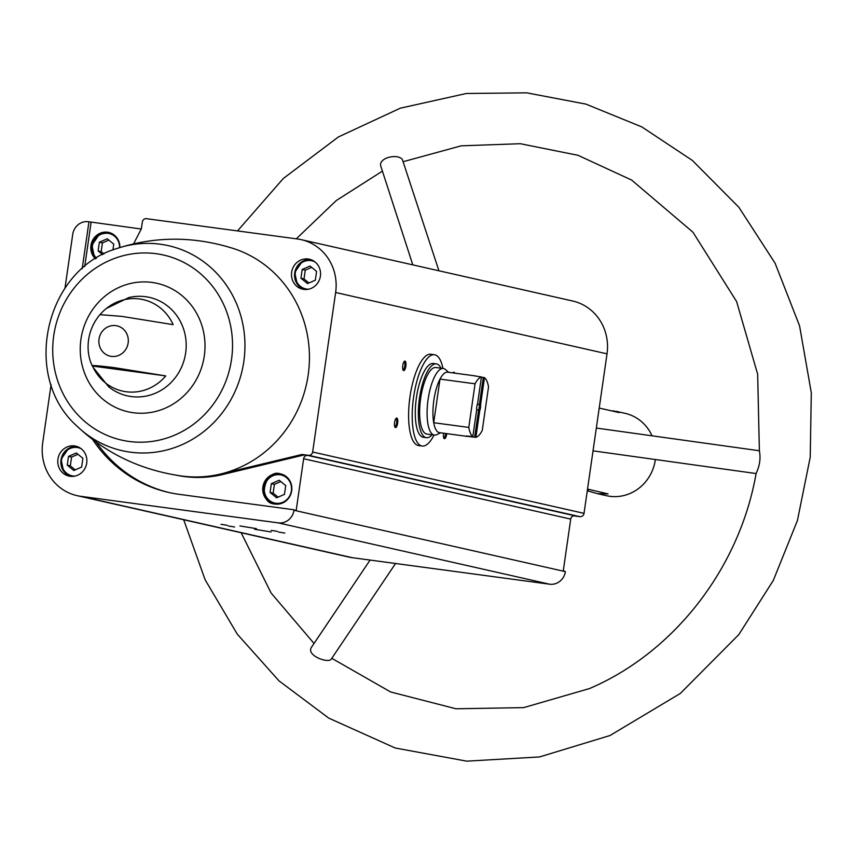 <?xml version="1.0" encoding="UTF-8"?>
<svg xmlns="http://www.w3.org/2000/svg" width="854" height="854" viewBox="0 0 854 854"><rect width="100%" height="100%" fill="white"/><g stroke="black" fill="none" stroke-linecap="round" stroke-linejoin="round"><path stroke-width="1.28" d="M409.749 399.224A46.063 15.02 -82.3 0 1 409.376 401.658M440.568 432.807L436.714 434.654A33.584 10.953 -82.3 0 1 434.355 435.07A33.584 10.953 -82.3 0 1 434.046 435.017A46.063 15.02 -82.3 0 1 422.175 446.023L418.577 445.542A46.063 15.02 -82.3 0 1 409.824 397.889A46.063 15.02 -82.3 0 1 430.854 354.239L434.451 354.72A46.063 15.02 -82.3 0 1 442.97 368.458M141.369 228.712A3.843 3.629 -77.3 0 1 139.907 228.829L88.485 221.72A14.582 13.781 -77.3 0 0 72.739 234.316L64.979 288.236M563.298 570.643L565.369 571.625A14.582 13.781 -77.3 0 1 549.624 584.211L352.19 557.662A47.984 45.337 -77.3 0 1 348.453 556.989L77.073 495.651A47.984 45.337 -77.3 0 0 80.81 496.323L278.244 522.872A14.582 13.781 -77.3 0 0 293.989 510.276L296.21 510.265L303.629 458.737L570.728 519.104L563.298 570.643M573.707 515.837L579.887 516.659A3.843 3.629 -77.3 0 0 584.029 513.35L607.023 353.844A47.984 45.337 -77.3 0 0 572.639 301.003L301.259 239.664A47.984 45.337 -77.3 0 0 297.523 238.992L146.482 218.677A3.843 3.629 -77.3 0 0 142.34 221.987L141.358 228.829L133.64 243.753M301.259 239.664A47.984 45.337 -77.3 0 1 335.633 292.506L312.649 452.012A3.843 3.629 -77.3 0 1 308.507 455.321L302.038 454.456L307.771 455.417A3.843 3.629 -77.3 0 0 303.629 458.737M307.771 455.417L574.87 515.795A3.843 3.629 -77.3 0 0 570.728 519.104M74.511 445.927A15.351 14.507 102.7 0 1 75.707 446.14A15.351 14.507 102.7 0 1 86.478 464.309A15.351 14.507 102.7 0 1 68.939 476.094A15.351 14.507 102.7 0 1 58.04 458.545A15.351 14.507 102.7 0 1 74.511 445.927M88.955 221.784L82.187 268.754M51.091 384.578L42.7 442.81A47.984 45.337 -77.3 0 0 77.073 495.651M92.712 439.639A135.572 128.111 -77.3 0 0 168.601 492.438A135.572 128.111 -77.3 0 0 179.159 494.338L294.064 509.785M599.209 408.073L619.235 412.599L613.012 410.763M587.285 490.783L597.49 493.676L608.08 493.911L587.531 489.064M616.108 411.308L625.064 413.336A42.22 39.903 102.7 0 1 652.029 435.807M655.36 459.527A42.22 39.903 102.7 0 1 606.447 495.694L597.49 493.676M115.813 325.63A15.543 14.689 102.7 0 1 128.153 342.966A15.543 14.689 102.7 0 1 111.372 356.385A15.543 14.689 102.7 0 1 99.032 339.049A15.543 14.689 102.7 0 1 115.813 325.63M93.065 367.263L108.682 386.809A50.461 47.675 102.7 0 0 182.233 365.565A50.461 47.675 102.7 0 0 145.575 296.69A50.461 47.675 102.7 0 0 128.858 297.555L106.355 308.486A46.885 44.312 -77.3 0 1 139.512 298.964A46.885 44.312 -77.3 0 1 173.138 324.648L121.695 316.364L99.907 314.656C83.372 334.597 87.524 357.655 92.499 366.046A46.885 44.312 -77.3 0 0 93.065 367.263A46.885 44.312 -77.3 0 0 165.751 375.909L92.499 366.046C90.15 365.074 97.377 365.597 114.19 367.626L165.751 375.909M106.355 308.486A46.885 44.312 -77.3 0 0 100.11 314.55M228.338 525.968L234.626 526.993L228.338 525.968M220.994 524.303L227.271 525.327L220.994 524.303M239.91 525.947L256.435 528.647L239.91 525.947M254.609 529.266L271.134 531.967L254.609 529.266M271.177 530.377L277.465 531.412L271.177 530.377M278.532 532.042L284.809 533.067L278.532 532.042M405.853 366.217A4.793 1.569 -82.3 0 1 403.184 370.262A4.793 1.569 -82.3 0 1 402.768 365.661A4.793 1.569 -82.3 0 1 404.38 361.338A4.793 1.569 -82.3 0 1 405.853 366.217M446.717 433.64A4.793 1.569 -82.3 0 1 446.642 434.259A4.793 1.569 -82.3 0 1 443.973 438.305A4.793 1.569 -82.3 0 1 443.632 433.224M452.972 372.899A4.793 1.569 -82.3 0 1 453.389 372.408A4.793 1.569 -82.3 0 1 454.723 373.134M397.644 423.178A4.793 1.569 -82.3 0 1 394.975 427.224A4.793 1.569 -82.3 0 1 394.559 422.623A4.793 1.569 -82.3 0 1 396.171 418.3A4.793 1.569 -82.3 0 1 397.644 423.178M308.209 259.008A15.351 14.507 102.7 0 1 309.404 259.221A15.351 14.507 102.7 0 1 320.165 277.401A15.351 14.507 102.7 0 1 302.626 289.175A15.351 14.507 102.7 0 1 291.737 271.625A15.351 14.507 102.7 0 1 308.209 259.008M302.038 454.456L220.674 474.002A117.073 110.625 102.7 0 0 309.255 364.188A117.073 110.625 102.7 0 0 233.227 248.45C193.751 236.067 154.873 236.12 116.592 248.621L116.592 248.621A105.085 99.299 102.7 0 1 160.349 244.223A105.085 99.299 102.7 0 1 244.927 343.009A105.085 99.299 102.7 0 1 165.281 450.346A105.085 99.299 102.7 0 1 76.561 425.708L76.561 425.708C21.115 376.08 45.198 269.565 116.592 248.621M395.754 418.802A3.971 1.292 -82.3 0 1 395.861 418.802A3.971 1.292 -82.3 0 1 396.598 423.018A3.971 1.292 -82.3 0 1 394.804 426.658A3.971 1.292 -82.3 0 1 394.708 426.637M445.671 433.501A3.971 1.292 -82.3 0 1 445.596 434.088A3.971 1.292 -82.3 0 1 443.802 437.739A3.971 1.292 -82.3 0 1 443.706 437.718M403.963 361.829A3.971 1.292 -82.3 0 1 404.07 361.829A3.971 1.292 -82.3 0 1 404.807 366.046A3.971 1.292 -82.3 0 1 403.013 369.697A3.971 1.292 -82.3 0 1 402.917 369.675M76.561 425.708C105.757 453.453 140.825 470.223 181.785 476.03A117.073 110.625 -77.3 0 0 220.674 474.002L222.819 474.493L304.184 454.936M331.8 658.317L390.673 691.986L455.983 708.777L523.651 707.624L589.441 688.58C674.105 652.477 739.575 568.23 756.142 473.329C759.74 465.814 760.818 458.31 759.377 450.848L757.658 374.244L736.607 301.526L692.904 232.16L631.618 180.055L578.009 155.311L520.278 143.707L461.181 145.831L403.547 161.598M438.935 270.782L402.33 159.399C397.334 153.208 377.233 157.958 381.044 166.882L412.813 264.868M370.092 560.075L311.827 646.745C304.963 655.445 328.843 663.9 331.331 659.01L395.551 563.491M95.381 258.826A15.351 14.507 102.7 0 1 92.243 241.052A15.351 14.507 102.7 0 1 107.519 232.213A15.351 14.507 102.7 0 1 108.714 232.427A15.351 14.507 102.7 0 1 119.87 247.532M279.482 473.682A15.351 14.507 102.7 0 1 280.678 473.895A15.351 14.507 102.7 0 1 291.449 492.075A15.351 14.507 102.7 0 1 273.91 503.849A15.351 14.507 102.7 0 1 263.011 486.3A15.351 14.507 102.7 0 1 279.482 473.682M91.1 222.264L84.717 266.587M96.374 442.34A135.572 128.111 -77.3 0 0 169.679 492.673M176.575 475.251A117.073 110.625 -77.3 0 0 222.819 474.493M274.369 503.945A15.351 14.507 102.7 0 1 263.982 486.268A15.351 14.507 102.7 0 1 280.4 473.895A15.351 14.507 102.7 0 1 281.137 474.013M284.467 494.359L285.727 485.595L279.173 480.236L271.348 483.663L270.077 492.427L276.643 497.786L284.467 494.359M70.487 476.351A15.351 14.507 102.7 0 1 61.232 458.609A15.351 14.507 102.7 0 1 77.223 446.567L68.555 448.435L61.04 459.324L63.506 471.002L70.487 476.351M81.642 467.085L82.902 458.32L76.348 452.962L68.523 456.388L67.252 465.152L73.818 470.511L81.642 467.085M109.632 232.64L99.427 234.242L91.901 245.13L94.378 256.808L95.797 258.559A15.351 14.507 102.7 0 1 93.31 240.935A15.351 14.507 102.7 0 1 108.437 232.427A15.351 14.507 102.7 0 1 109.173 232.544M112.931 249.955L113.763 244.127L107.209 238.778L99.384 242.194L98.125 250.959L102.629 254.641M304.184 289.431A15.351 14.507 102.7 0 1 294.929 271.689A15.351 14.507 102.7 0 1 310.909 259.659L302.252 261.516L294.726 272.405L297.203 284.083L304.173 289.431M315.329 280.176L316.599 271.401L310.034 266.053L302.209 269.469L300.95 278.233L307.504 283.592L315.329 280.176M280.795 481.56L274.412 484.357L273.141 493.121L270.077 492.427M274.412 484.357L271.348 483.663M273.141 493.121L278.084 497.156M77.96 454.285L71.576 457.082L70.316 465.846L67.252 465.152M71.576 457.082L68.523 456.388M70.316 465.846L75.259 469.881M311.657 267.377L305.273 270.163L304.013 278.927L300.95 278.233M305.273 270.163L302.209 269.469M304.013 278.927L308.945 282.962M108.832 240.102L102.448 242.888L101.178 251.652L98.125 250.959M102.448 242.888L99.384 242.194M101.178 251.652L103.985 253.937M479.734 410.635L475.891 437.312A30.52 9.949 -82.3 0 0 482.254 430.469L488.541 386.862A30.52 9.949 -82.3 0 0 484.485 377.671L480.642 404.337A5.754 1.879 -82.3 0 1 479.734 410.635L478.571 410.144L474.664 437.248L475.891 437.312M476.671 409.952L472.828 436.618A30.52 9.949 -82.3 0 1 468.782 427.427L433.715 422.709A30.52 9.949 -82.3 0 1 440.002 379.101A30.52 9.949 -82.3 0 1 447.656 372.184L475.529 375.931A30.52 9.949 97.7 0 0 474.717 375.931L481.421 376.977L477.578 403.654A5.754 1.879 -82.3 0 0 476.671 409.952M468.782 427.427L475.059 383.82A30.52 9.949 -82.3 0 1 481.421 376.977M484.485 377.671L481.41 377.094M475.059 383.82L440.002 379.101L433.715 422.709A30.52 9.949 -82.3 0 0 439.244 432.626A30.52 9.949 -82.3 0 0 439.532 432.668L467.394 436.415A30.52 9.949 97.7 0 0 468.216 436.426L474.664 437.248M476.468 376.208A30.52 9.949 97.7 0 0 475.529 375.931M472.828 436.618L466.07 435.946A30.52 9.949 97.7 0 0 467.394 436.415M480.642 404.337L479.297 404.572A4.718 1.537 -82.3 0 1 478.518 410.005L478.571 410.144M479.297 404.572L477.354 404.316M478.518 410.005L476.66 409.76M434.046 435.017A33.584 10.953 -82.3 0 1 428.046 399.843A33.584 10.953 -82.3 0 1 443.301 368.501A33.584 10.953 -82.3 0 1 445.468 369.536L448.702 372.323M434.355 435.07L426.893 434.067A33.584 10.953 -82.3 0 1 426.584 434.013A33.584 10.953 -82.3 0 1 420.584 398.839A33.584 10.953 -82.3 0 1 435.839 367.498L443.301 368.501M432.081 434.771A37.234 12.137 -82.3 0 1 426.402 437.686A37.234 12.137 -82.3 0 1 426.061 437.622A37.234 12.137 -82.3 0 1 419.41 398.637A37.234 12.137 -82.3 0 1 436.33 363.889A37.234 12.137 -82.3 0 1 441.038 368.202M426.402 437.686L423.349 437.269A37.234 12.137 -82.3 0 1 422.997 437.216A37.234 12.137 -82.3 0 1 416.346 398.22A37.234 12.137 -82.3 0 1 433.277 363.473L436.33 363.889M422.175 446.023A46.063 15.02 -82.3 0 1 421.748 445.948A46.063 15.02 -82.3 0 1 413.517 397.708A46.063 15.02 -82.3 0 1 434.451 354.72M483.3 377.351L479.393 404.454M293.989 510.276L565.369 571.625M588.139 490.975L588.395 489.257M80.81 496.323L352.19 557.662M278.244 522.872L549.624 584.211M308.507 455.321L579.887 516.659M312.649 452.012L584.029 513.35M335.633 292.506L607.023 353.844M152.012 282.428A65.843 62.214 102.7 0 1 191.36 387.321A65.843 62.214 102.7 0 1 84.514 372.963A65.843 62.214 102.7 0 1 152.012 282.428M156.154 253.702A94.879 89.649 102.7 0 1 212.849 404.86A94.879 89.649 102.7 0 1 58.883 384.151A94.879 89.649 102.7 0 1 156.154 253.702M279.963 474.771A14.39 13.6 102.7 0 1 288.556 497.701A14.39 13.6 102.7 0 1 265.199 494.562A14.39 13.6 102.7 0 1 279.963 474.771M75.013 476.094A14.39 13.6 102.7 0 1 61.477 460.968A14.39 13.6 102.7 0 1 77.127 447.496A14.39 13.6 102.7 0 1 81.194 448.745M96.491 258.132A14.39 13.6 102.7 0 1 93.716 241.511A14.39 13.6 102.7 0 1 107.999 233.302A14.39 13.6 102.7 0 1 119.581 247.628M308.7 289.175A14.39 13.6 102.7 0 1 295.174 274.049A14.39 13.6 102.7 0 1 310.824 260.577A14.39 13.6 102.7 0 1 314.88 261.836M759.387 450.752L596.327 428.057M756.1 473.543L593.039 450.848M314.037 643.457L271.102 593.028L241.138 532.736M296.306 238.821L336.305 200.509L382.421 171.131M237.529 230.922L283.314 178.486L338.376 136.96L400.291 108.191L466.348 93.481L526.758 92.84L585.961 104.124L641.834 126.926L692.348 160.424L738.87 207.276L775.101 263.203L799.579 325.886L811.3 392.712L810.232 457.189L797.422 520.524L773.318 580.4L738.817 634.586L680.328 693.448L609.948 735.54L539.579 756.932L466.722 761.16L395.178 747.997L328.726 718.107L279.002 680.862L237.295 634.17L205.131 579.791L183.685 519.744M281.596 474.109L280.39 473.885C264.986 468.163 256.253 502.995 274.828 504.052"/></g></svg>
